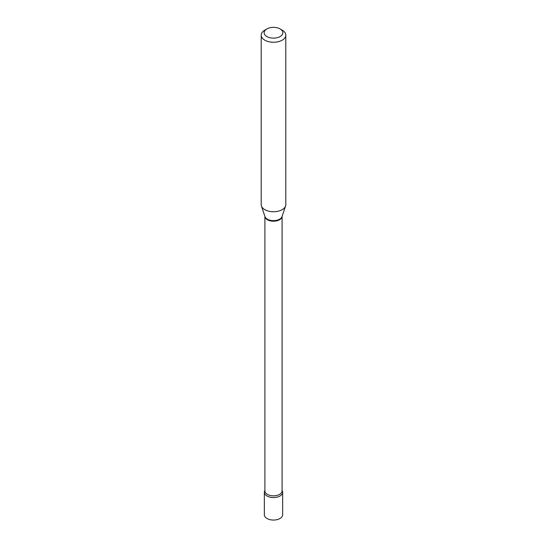 <?xml version="1.0" encoding="UTF-8"?>
<svg xmlns="http://www.w3.org/2000/svg" width="547" height="547" viewBox="0 0 547 547"><rect width="100%" height="100%" fill="white"/><g stroke="black" fill="none" stroke-linecap="round" stroke-linejoin="round"><path stroke-width="0.82" d="M264.351 492.273L264.351 514.768A9.149 5.285 0 0 0 267.032 518.508A9.149 5.285 0 0 0 277.001 519.65A9.149 5.285 0 0 0 282.649 514.768L282.649 492.273A9.149 5.285 0 0 0 282.102 490.468A9.149 5.285 0 0 1 279.968 496.013A9.149 5.285 0 0 1 268.584 496.731A9.149 5.285 0 0 1 264.898 490.468A9.149 5.285 0 0 0 264.351 492.273A9.149 5.285 0 0 0 267.032 496.013A9.149 5.285 0 0 0 277.001 497.155A9.149 5.285 0 0 0 282.649 492.273M264.803 30.133L266.888 28.929A9.347 5.395 0 0 0 266.888 36.56A9.347 5.395 0 0 0 280.112 36.56A9.347 5.395 0 0 0 280.112 28.929A9.347 5.395 0 0 0 266.888 28.929L264.803 30.133A12.301 7.104 0 0 0 261.199 35.158A12.301 7.104 0 0 0 268.796 41.716A12.301 7.104 0 0 0 282.197 40.177A12.301 7.104 0 0 0 285.801 35.158A12.301 7.104 0 0 0 282.197 30.133L280.112 28.929M261.199 35.158L261.199 204.64A12.301 7.104 0 0 0 261.425 205.987A12.301 7.104 0 0 0 269.897 211.429A12.301 7.104 0 0 0 282.197 209.665A12.301 7.104 0 0 0 285.575 205.987A12.301 7.104 0 0 0 285.801 204.64L285.801 35.158M264.905 216.407A8.602 4.964 0 0 0 270.348 220.851A8.602 4.964 0 0 0 279.579 219.744A8.602 4.964 0 0 0 282.095 216.407M261.425 205.987L264.96 216.557A8.697 5.026 0 0 0 270.95 220.414A8.697 5.026 0 0 0 279.654 219.162A8.697 5.026 0 0 0 282.04 216.557L285.575 205.987M264.898 216.393L264.898 490.871A8.602 4.964 0 0 0 270.211 495.459A8.602 4.964 0 0 0 279.579 494.385A8.602 4.964 0 0 0 282.102 490.871L282.102 216.393"/></g></svg>
